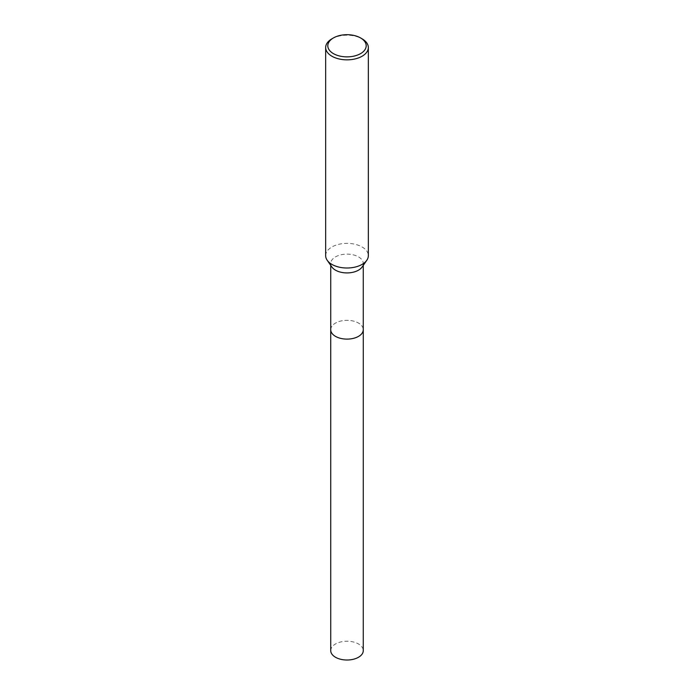 <?xml version="1.0" encoding="UTF-8"?>
<svg xmlns="http://www.w3.org/2000/svg" width="694" height="694" viewBox="0 0 694 694"><rect width="100%" height="100%" fill="white"/><g stroke="black" fill="none" stroke-linecap="round" stroke-linejoin="round"><path stroke-width="0.52" stroke-dasharray="3.47 2.6" d="M330.734 329.711A16.266 9.395 180 0 1 332.148 325.876A16.266 9.395 180 0 1 335.497 323.074A16.266 9.395 180 0 1 361.852 325.876A16.266 9.395 180 0 1 363.266 329.711M330.734 329.546A16.266 9.395 180 0 1 332.148 325.885A16.266 9.395 180 0 1 335.497 323.074A16.266 9.395 180 0 1 361.852 325.885A16.266 9.395 180 0 1 363.266 329.546M331.906 267.034A16.266 9.395 180 0 1 330.734 263.529A16.266 9.395 180 0 1 335.497 256.884A16.266 9.395 180 0 1 353.229 254.845A16.266 9.395 180 0 1 363.266 263.529A16.266 9.395 180 0 1 362.094 267.034M325.668 255.687A21.332 12.319 180 0 1 331.914 246.977A21.332 12.319 180 0 1 355.163 244.305A21.332 12.319 180 0 1 368.332 255.687M331.914 38.821A21.332 12.319 180 0 1 362.086 38.821M330.734 650.625A16.266 9.395 180 0 1 340.771 641.95A16.266 9.395 180 0 1 358.503 643.98A16.266 9.395 180 0 1 363.266 650.625M330.734 329.477A16.274 9.395 180 0 1 340.962 320.992A16.274 9.395 180 0 1 358.503 323.074A16.274 9.395 180 0 1 363.266 329.477M330.734 265.342L330.734 263.529M363.266 265.342L363.266 263.529"/><path stroke-width="1.04" d="M363.266 265.342L363.266 329.711A16.266 9.395 180 0 1 358.503 336.356A16.266 9.395 180 0 1 340.771 338.394A16.266 9.395 180 0 1 330.734 329.711L330.734 265.342M363.266 329.546A16.266 9.395 180 0 1 358.503 336.364A16.266 9.395 180 0 1 340.641 338.36A16.266 9.395 180 0 1 330.734 329.546M360.576 37.944L362.086 38.821A21.332 12.319 180 0 1 368.332 47.53L368.332 255.687A21.332 12.319 180 0 1 366.796 260.285L362.094 267.034A16.266 9.395 180 0 1 358.503 270.166A16.266 9.395 180 0 1 331.906 267.034L327.204 260.285A21.332 12.319 180 0 1 325.668 255.687L325.668 47.53A21.332 12.319 180 0 1 331.914 38.821L333.424 37.944A19.198 11.087 180 0 1 360.576 37.944A19.198 11.087 180 0 1 360.576 53.62A19.198 11.087 180 0 1 333.424 53.62A19.198 11.087 180 0 1 333.424 37.944L331.914 38.821M366.796 260.285A21.332 12.319 180 0 1 362.086 264.397A21.332 12.319 180 0 1 327.204 260.285M368.332 47.53A21.332 12.319 180 0 1 362.086 56.24A21.332 12.319 180 0 1 338.837 58.903A21.332 12.319 180 0 1 325.668 47.53M363.266 329.477A16.274 9.395 180 0 1 363.274 329.719L363.266 650.625A16.266 9.395 180 0 1 353.229 659.3A16.266 9.395 180 0 1 335.497 657.261A16.266 9.395 180 0 1 330.734 650.625L330.726 329.719A16.274 9.395 180 0 1 330.734 329.477M363.274 329.719A16.274 9.395 180 0 1 353.229 338.394A16.274 9.395 180 0 1 335.497 336.364A16.274 9.395 180 0 1 330.726 329.719"/></g></svg>
